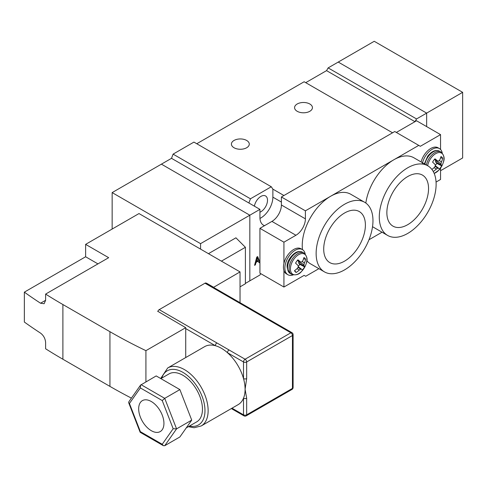 <?xml version="1.0" encoding="UTF-8"?>
<svg xmlns="http://www.w3.org/2000/svg" width="487" height="487" viewBox="0 0 487 487"><rect width="100%" height="100%" fill="white"/><g stroke="black" fill="none" stroke-linecap="round" stroke-linejoin="round"><path stroke-width="0.73" d="M297.186 111.286A8.93 5.156 180 0 1 294.574 107.645A8.93 5.156 180 0 1 300.083 102.879A8.93 5.156 180 0 1 309.817 103.999A8.93 5.156 180 0 1 312.435 107.645A8.93 5.156 180 0 1 306.92 112.406A8.93 5.156 180 0 1 297.186 111.286M234.034 147.75A8.93 5.156 180 0 1 231.416 144.103A8.93 5.156 180 0 1 236.932 139.337A8.93 5.156 180 0 1 246.666 140.457A8.93 5.156 180 0 1 249.283 144.103A8.93 5.156 180 0 1 243.768 148.87A8.93 5.156 180 0 1 234.034 147.75M254.397 206.178A9.381 5.412 -60 0 1 260.874 196.425A9.381 5.412 -60 0 1 265.561 195.963A9.381 5.412 -60 0 1 267.004 203.475A9.381 5.412 -60 0 1 260.874 211.742A9.381 5.412 -60 0 1 259.93 212.21M112.15 229.06L112.15 192.596L171.509 158.324L173.092 154.129L250.452 198.793L248.875 202.988L259.93 209.367L259.93 217.391A16.972 9.795 120 0 0 263.443 225.158A16.972 9.795 120 0 0 264.563 225.651M259.961 218.426A16.972 9.795 120 0 0 272.872 197.156L272.872 189.133L271.296 186.764L193.929 142.101L173.092 154.129M196.772 143.738L304.138 81.755L392.552 132.799L283.927 195.512L272.872 189.133M305.714 82.668L326.552 70.633L328.135 67.9L338.24 62.068L426.655 113.112L426.655 126.602L426.655 113.112L462.65 92.329L462.65 157.958L440.546 170.724M271.296 186.764L250.452 198.793M171.509 158.324L248.875 202.988M255.377 264.867L254.561 265.336L256.765 257.093L257.666 256.576L259.9 262.256L259.017 262.767L258.384 261.075L256.016 262.438L255.377 264.867L254.677 264.91M440.546 149.46L440.546 134.625L416.549 120.77L396.339 132.434L414.967 121.683L416.549 118.944L426.655 113.112L338.24 62.068L374.235 41.285L462.65 92.329M200.565 249.113L200.565 243.646L249.825 215.205L249.825 280.835L249.825 215.205L161.41 164.156L249.825 215.205L259.93 209.367M260.715 273.633L259.93 275.003L245.399 283.385M328.135 67.9L416.549 118.944M326.552 70.633L414.967 121.683M257.465 256.692L259.9 262.256M259.583 262.073L258.901 262.469M256.016 262.438L255.699 262.256L258.384 261.075M255.699 262.256L255.06 264.685M257.209 257.842L256.899 257.66L255.955 261.306L258.14 260.411L257.209 257.842L256.272 261.489M407.704 224.684A29.476 17.015 120 0 0 427.044 198.428A29.476 17.015 120 0 0 422.126 174.918A29.476 17.015 120 0 0 407.704 176.556A29.476 17.015 120 0 0 388.535 202.245A29.476 17.015 120 0 0 392.662 225.956A29.476 17.015 120 0 0 407.704 224.684M344.553 261.148A29.476 17.015 120 0 0 363.892 234.892A29.476 17.015 120 0 0 358.974 211.382A29.476 17.015 120 0 0 344.553 213.014A29.476 17.015 120 0 0 325.383 238.703A29.476 17.015 120 0 0 329.51 262.42A29.476 17.015 120 0 0 344.553 261.148M407.704 167.802A40.19 23.206 120 0 0 381.449 203.219A40.19 23.206 120 0 0 387.609 235.428A40.19 23.206 120 0 0 407.704 233.437A40.19 23.206 120 0 0 433.96 198.02A40.19 23.206 120 0 0 427.799 165.811A40.19 23.206 120 0 0 407.704 167.802M440.546 134.625L420.336 146.289L418.759 145.382L393.813 159.785A40.19 23.206 120 0 0 365.828 203.042M372.537 226.638A40.19 23.206 120 0 0 373.718 227.405L387.609 235.428M344.553 204.266A40.19 23.206 120 0 0 318.297 239.683A40.19 23.206 120 0 0 324.458 271.886A40.19 23.206 120 0 0 344.553 269.895A40.19 23.206 120 0 0 370.808 234.478A40.19 23.206 120 0 0 364.647 202.275A40.19 23.206 120 0 0 344.553 204.266M427.799 165.811L413.907 157.794A40.19 23.206 120 0 0 393.813 159.785L330.661 196.243A40.19 23.206 120 0 0 302.488 249.636M306.822 260.691A40.19 23.206 120 0 0 310.566 263.863L324.458 271.886M436.06 182.059L440.546 179.472L440.546 168.082M368.982 239.75L382.039 232.208M364.647 202.275L350.756 194.252A40.19 23.206 120 0 0 330.661 196.243L305.398 210.828L305.398 218.852A13.399 7.737 -60 0 1 295.926 235.258L283.927 242.185L283.927 263.418M283.927 270.541L283.927 287.032L304.138 275.368L305.714 276.275L318.888 268.672M418.759 145.382L394.762 131.527L281.401 196.973L281.401 204.997A13.399 7.737 -60 0 1 271.929 221.402L259.93 228.33L259.93 273.177L283.927 287.032M283.927 242.185L259.93 228.33M305.398 210.828L281.401 196.973M208.454 253.672L235.927 237.814L245.399 247.293L221.402 261.148M200.565 243.646L112.15 192.596M240.036 286.849L245.399 283.751L245.399 247.293M97.936 263.881L85.621 256.771L24.35 292.145L24.35 322.047A535.877 309.385 180 0 0 40.537 333.114C43.617 335.476 45.309 338.629 45.62 342.58L45.62 348.777A535.877 309.385 0 0 0 62.89 359.229L109.94 386.392A535.877 309.385 0 0 0 131.417 398.123M24.35 292.145A535.877 309.385 0 0 0 40.537 303.218L44.122 303.718L45.62 300.284L45.62 294.087A535.877 309.385 0 0 0 62.89 304.533L109.94 331.696A535.877 309.385 0 0 0 145.923 350.664L185.724 327.684L185.724 357.561M213.507 287.373L240.036 271.898L138.99 213.562L85.621 244.371L108.674 257.684L45.62 294.087M85.621 244.371L85.621 256.771M157.831 311.339L185.724 327.684M145.923 350.664L145.923 381.851M240.036 271.898L240.036 302.683M206.561 283.203L213.507 287.214M151.305 401.519A17.861 10.312 -120 0 0 142.374 400.637A17.861 10.312 -120 0 0 139.635 414.948A17.861 10.312 -120 0 0 151.305 430.691A17.861 10.312 -120 0 0 160.235 431.573A17.861 10.312 -120 0 0 162.975 417.262A17.861 10.312 -120 0 0 151.305 401.519M186.259 427.896L196.724 421.852A27.686 15.986 -120 0 0 200.967 399.669A27.686 15.986 -120 0 0 182.881 375.27A27.686 15.986 -120 0 0 169.038 373.9L160.862 378.618M201.204 425.967L238.149 404.636A33.493 19.334 -120 0 0 243.506 398.214A33.493 19.334 -120 0 0 245.089 389.308A33.493 19.334 -120 0 0 243.506 378.576A33.493 19.334 -120 0 0 227.466 352.698A33.493 19.334 -120 0 0 221.402 348.29A33.493 19.334 -120 0 0 215.339 345.697A33.493 19.334 -120 0 0 204.656 346.628L167.711 367.959A33.493 19.334 60 0 1 184.457 369.615A33.493 19.334 60 0 1 206.336 399.133A33.493 19.334 60 0 1 201.204 425.967L194.112 427.732L188.335 426.697M204.984 283.203L159.2 309.641L229.048 349.964A2.234 1.291 120 0 0 227.466 352.698L243.506 361.963A2.234 1.291 0 0 0 246.666 361.963L246.666 378.576L245.089 389.308L246.666 398.214L246.666 414.833L292.45 388.395L292.45 335.525L246.666 361.963A2.234 1.291 60 0 0 245.089 359.223L290.873 332.791L204.984 283.203A2.234 1.291 -60 0 1 206.098 283.093L291.987 332.682A2.234 1.291 120 0 0 290.873 332.791A2.234 1.291 60 0 1 292.45 335.525A2.234 1.291 180 0 0 293.107 334.612A2.234 2.234 0 0 0 291.987 332.682M157.758 311.54A2.234 1.291 -60 0 1 159.2 309.641M129.439 403.486L140.372 431.659L162.232 444.278L163.34 445.672L164.728 445.715L179.88 436.967L191.726 420.117L179.88 389.594L156.193 375.921L140.554 385.126L140.372 387.932L129.439 403.486L128.671 402.688L128.763 401.897L140.554 385.126M141.041 384.669L164.728 398.348L176.568 428.87L191.726 420.117M164.728 445.715L176.568 428.87L173.165 428.73L162.232 400.551L164.728 398.348L179.88 389.594M216.916 342.964A2.234 1.291 120 0 0 215.339 345.697L185.724 328.597M229.048 349.964L245.089 359.223A2.234 1.291 120 0 0 243.506 361.963L243.506 378.576A2.234 1.291 0 0 0 246.666 378.576M232.001 408.185L243.506 414.833L243.506 398.214A2.234 1.291 0 0 0 246.666 398.214M140.372 431.659L140.189 432.31L163.34 445.672M296.638 261.379A8.407 4.858 120 0 0 295.554 263.15A19.109 1.656 39.7 0 1 297.91 265.36A19.005 7.281 54.1 0 1 298.33 266.687A19.005 14.117 100.7 0 1 297.527 268.179A19.109 14.36 134.7 0 1 294.525 270.675A8.407 4.858 120 0 0 295.146 271.691A8.407 4.858 120 0 0 295.219 271.77A8.407 4.858 120 0 0 296.212 272.446A19.109 16.284 -41.3 0 0 299.304 270.048A19.005 14.038 -8.1 0 0 300.662 269.147A19.005 4.383 26.7 0 0 301.55 269.195A19.109 1.656 39.7 0 1 302.214 270.169A8.407 4.858 120 0 0 303.511 268.617A8.407 4.858 120 0 0 304.594 266.846A19.109 3.579 -148.5 0 0 304.065 265.695A19.005 9.192 -134.4 0 0 303.961 264.544A19.005 16.028 -84.3 0 0 304.448 262.877A19.109 16.284 -41.3 0 0 305.623 259.321A8.407 4.858 120 0 0 303.937 257.55A19.109 14.36 134.7 0 1 302.671 261.008A19.005 12.126 163.6 0 1 301.623 262.085A19.005 2.472 -161.6 0 1 300.424 261.86A19.109 3.579 -148.5 0 0 297.934 259.827A8.407 4.858 120 0 0 296.638 261.379M294.562 270.65L296.212 272.446M293.886 259.163A11.651 6.727 120 0 0 291.415 272.909A11.651 6.727 120 0 0 301.721 271.235L301.721 271.235A19.121 19.121 0 0 0 306.293 263.309L306.293 263.309A11.651 6.727 120 0 0 303.754 253.764A11.651 6.727 120 0 0 293.886 259.163M298.263 266.468A6.897 3.981 120 0 0 299.73 264.325L304.594 266.846M298.275 266.797L301.55 269.195M298.026 267.284L300.662 269.147M297.046 268.629L299.304 270.048M299.73 264.325L298.756 263.297L298.714 261.105M297.326 260.496L300.424 261.86M303.565 258.767L305.623 259.321M302.153 261.562L304.448 262.877M298.428 261.805L303.961 264.544M298.756 263.297L304.065 265.695M305.215 254.117A14.513 8.376 120 0 0 303.511 250.464A14.513 8.376 120 0 0 302.39 249.581L300.972 248.76A14.513 8.376 120 0 0 287.099 256.089A14.513 8.376 120 0 0 285.339 273.012A14.513 8.376 120 0 0 286.459 273.895L287.878 274.717A14.513 8.376 120 0 0 293.223 274.893M302.39 249.581A14.513 8.376 120 0 0 288.517 256.911A14.513 8.376 120 0 0 286.758 273.834A14.513 8.376 120 0 0 287.878 274.717M433.187 171.381L433.253 171.448A19.109 16.284 -41.3 0 0 436.352 169.05A19.005 14.038 -8.1 0 0 437.71 168.149A19.005 4.383 26.7 0 0 438.598 168.198A19.109 1.656 39.7 0 1 439.256 169.172A8.407 4.858 120 0 0 440.552 167.619A8.407 4.858 120 0 0 441.636 165.848A19.109 3.579 -148.5 0 0 441.106 164.697A19.005 9.192 -134.4 0 0 441.003 163.547A19.005 16.028 -84.3 0 0 441.49 161.879A19.109 16.284 -41.3 0 0 442.665 158.324A8.407 4.858 120 0 0 440.978 156.552A19.109 14.36 134.7 0 1 439.712 160.004A19.005 12.126 163.6 0 1 438.671 161.087A19.005 2.472 -161.6 0 1 437.466 160.862A19.109 3.579 -148.5 0 0 434.976 158.829A8.407 4.858 120 0 0 433.68 160.381A8.407 4.858 120 0 0 432.596 162.153A19.109 1.656 39.7 0 1 434.958 164.363A19.005 7.281 54.1 0 1 435.372 165.69A19.005 14.117 100.7 0 1 434.574 167.181A19.109 14.36 134.7 0 1 431.902 169.433M434.179 173.402A11.651 6.727 120 0 0 438.763 170.231A19.121 19.121 0 0 0 443.34 162.311L443.34 162.311A11.651 6.727 120 0 0 440.796 152.766A11.651 6.727 120 0 0 430.928 158.165A11.651 6.727 120 0 0 427.653 165.726M438.763 170.231L434.197 173.445M435.311 165.47A6.897 3.981 120 0 0 436.778 163.328L441.636 165.848M435.317 165.799L438.598 168.198M435.068 166.286L437.71 168.149M434.094 167.631L436.352 169.05M436.778 163.328L435.804 162.299L435.469 160.807L435.762 160.107M434.367 159.499L437.466 160.862M440.607 157.77L442.665 158.324M439.195 160.564L441.49 161.879M435.469 160.807L441.003 163.547M435.804 162.299L441.106 164.697M442.263 153.119A14.513 8.376 120 0 0 440.552 149.466A14.513 8.376 120 0 0 439.432 148.584A14.513 8.376 120 0 0 429.437 151.311A14.513 8.376 120 0 0 422.223 164.028M439.432 148.584L438.014 147.762A14.513 8.376 120 0 0 421.091 161.94M272.872 197.156L281.401 202.075M295.926 235.258L271.929 221.402M305.398 218.852L281.401 204.997M109.94 331.696L109.94 386.392M62.89 304.533L62.89 359.229M40.537 303.218L45.62 300.284M189.467 426.04A31.259 18.049 -120 0 0 204.729 406.645A31.259 18.049 -120 0 0 182.881 372.354A31.259 18.049 -120 0 0 161.781 378.089M162.232 444.278L173.165 428.73M162.232 400.551L140.372 387.932M293.107 387.482A2.234 1.291 180 0 1 292.45 388.395A2.234 1.291 -120 0 1 291.987 389.417A2.234 2.234 0 0 0 293.107 387.482L293.107 334.612M243.969 415.849A2.234 2.234 0 0 0 246.203 415.849A2.234 1.291 -120 0 0 246.666 414.833A2.234 1.291 0 0 1 243.506 414.833A2.234 1.291 120 0 0 243.969 415.849L231.349 408.563M304.838 253.77A12.278 7.092 120 0 0 303.888 253.021A12.278 7.092 120 0 0 292.73 258.372A12.278 7.092 120 0 0 290.66 273.542A12.278 7.092 120 0 0 291.61 274.291C295.822 275.532 299.195 274.516 301.721 271.235M289.187 272.69A12.278 7.092 120 0 0 290.13 273.438C285.93 268.58 286.088 263.193 290.605 257.276C294.653 252.15 298.586 250.446 302.415 252.169A12.278 7.092 120 0 0 291.256 257.52A12.278 7.092 120 0 0 289.187 272.69M441.879 152.772A12.278 7.092 120 0 0 440.93 152.023A12.278 7.092 120 0 0 429.771 157.374A12.278 7.092 120 0 0 426.387 164.996M424.372 163.833L427.647 156.278C431.695 151.153 435.634 149.448 439.457 151.171A12.278 7.092 120 0 0 428.298 156.522A12.278 7.092 120 0 0 424.908 164.143M246.203 415.849L291.987 389.417M128.671 402.688L140.14 432.249M167.711 367.959L160.692 378.521M291.61 274.291L290.13 273.438M306.293 263.309C307.875 259.48 307.072 256.052 303.888 253.021L302.415 252.169M443.34 162.311C444.917 158.482 444.114 155.055 440.93 152.023L439.457 151.171"/></g></svg>
